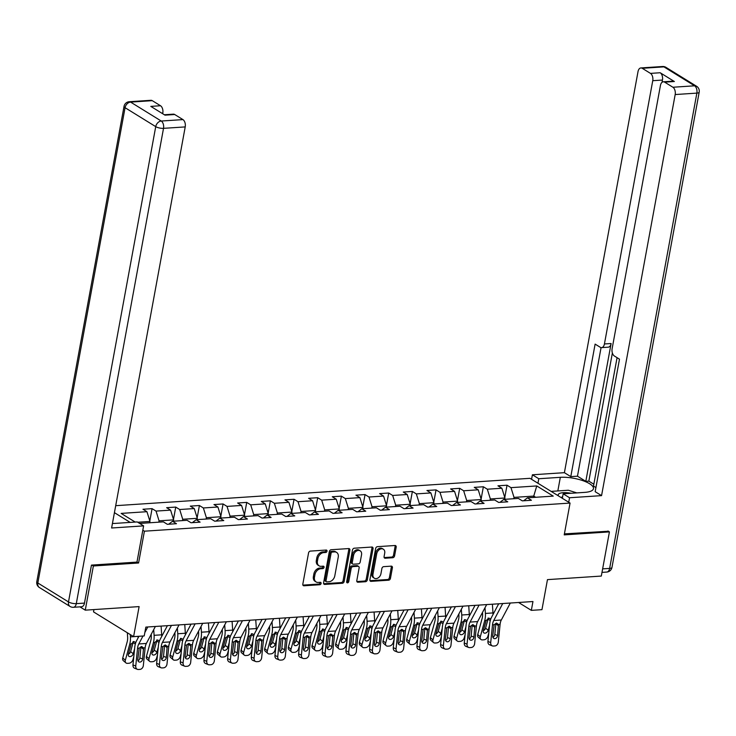 <?xml version="1.0" encoding="UTF-8"?>
<svg xmlns="http://www.w3.org/2000/svg" width="736" height="736" viewBox="0 0 736 736"><rect width="100%" height="100%" fill="white"/><g stroke="black" fill="none" stroke-linecap="round" stroke-linejoin="round"><path stroke-width="1.1" d="M327.005 551.2A1.297 0.966 121.7 0 0 326.186 550.05L310.371 551.098A1.858 1.371 121.7 0 0 308.559 552.929L302.827 584.145A1.858 1.371 121.7 0 0 303.342 585.635A1.858 1.371 121.7 0 0 304.005 585.782L319.82 584.743A1.297 0.966 121.7 0 0 320.27 582.314L318.219 582.443A5.943 4.398 121.7 0 1 316.112 581.955A5.943 4.398 121.7 0 1 314.474 577.208L314.953 574.614A5.943 4.398 121.7 0 1 320.73 568.744L322.782 568.615A1.297 0.966 121.7 0 0 323.224 566.186L321.181 566.315A5.943 4.398 121.7 0 1 319.074 565.828A5.943 4.398 121.7 0 1 317.437 561.08L317.915 558.477A5.943 4.398 121.7 0 1 323.693 552.616L325.744 552.478A1.297 0.966 121.7 0 0 327.005 551.2M319.074 565.828L317.989 565.156A5.943 4.398 121.7 0 1 316.351 560.418L316.83 557.814A5.943 4.398 121.7 0 1 322.607 551.945L324.659 551.816A1.297 0.966 121.7 0 0 325.928 550.068M304.005 585.782L302.919 585.12A1.858 1.371 121.7 0 0 302.919 585.12L318.734 584.071A1.297 0.966 121.7 0 0 320.013 582.332M316.112 581.955L315.036 581.284A5.943 4.398 121.7 0 1 313.389 576.546L313.867 573.942A5.943 4.398 121.7 0 1 319.654 568.072L321.696 567.944A1.297 0.966 121.7 0 0 322.966 566.196M392.766 557.732A1.858 1.371 121.7 0 0 394.579 555.901L396.189 547.142A1.858 1.371 121.7 0 0 395.674 545.661A1.858 1.371 121.7 0 0 395.011 545.505L377.448 546.664A1.858 1.371 121.7 0 0 375.636 548.504L369.904 579.72A1.858 1.371 121.7 0 0 370.42 581.201A1.858 1.371 121.7 0 0 371.082 581.357L388.645 580.198A1.858 1.371 121.7 0 0 390.457 578.358L392.398 567.778A1.858 1.371 121.7 0 0 391.883 566.297A1.858 1.371 121.7 0 0 391.23 566.15L383.704 566.646A1.858 1.371 121.7 0 0 381.901 568.477L380.935 573.721A4.968 3.671 121.7 0 1 374.339 578.211A4.968 3.671 121.7 0 1 372.968 574.246L376.74 553.693A4.968 3.671 121.7 0 1 383.336 549.203A4.968 3.671 121.7 0 1 384.707 553.168L384.082 556.591A1.858 1.371 121.7 0 0 384.597 558.081A1.858 1.371 121.7 0 0 385.25 558.228L392.766 557.732L391.69 557.069A1.858 1.371 121.7 0 0 393.493 555.229L395.103 546.471A1.858 1.371 121.7 0 0 395.02 545.505M91.908 565.082L93.371 565.984L85.266 610.153L139.113 606.602L133.602 636.631L144.219 635.932L145.838 627.1L532.956 601.533L531.337 610.365L541.954 609.666L547.464 579.628L601.312 576.067L609.426 531.898L607.964 530.996M93.371 565.984L138.58 562.994L144.412 531.19L570.06 503.074L564.218 534.879L609.426 531.898M349.876 550.206A1.858 1.371 121.7 0 0 349.37 548.725A1.858 1.371 121.7 0 0 348.708 548.568L331.136 549.728A1.858 1.371 121.7 0 0 329.332 551.558L323.601 582.774A1.858 1.371 121.7 0 0 324.116 584.255A1.858 1.371 121.7 0 0 324.769 584.412L342.341 583.252A1.858 1.371 121.7 0 0 344.154 581.422L349.876 550.206L348.8 549.534A1.858 1.371 121.7 0 0 348.717 548.568M354.292 548.2L371.864 547.041A1.858 1.371 121.7 0 1 372.517 547.188A1.858 1.371 121.7 0 1 373.032 548.67L367.301 579.894A1.858 1.371 121.7 0 1 365.498 581.725L357.972 582.222A1.858 1.371 121.7 0 1 357.319 582.066A1.858 1.371 121.7 0 1 356.804 580.584L359.131 567.925A1.858 1.371 121.7 0 0 358.616 566.444A1.858 1.371 121.7 0 0 357.954 566.288L352.967 566.619A1.858 1.371 121.7 0 0 351.164 568.45L348.744 581.633A1.297 0.966 121.7 0 1 346.656 581.771L352.489 550.031A1.858 1.371 121.7 0 1 354.292 548.2M85.266 610.153L79.939 606.86M115.699 505.678L529.975 478.317L570.06 503.074M144.412 531.19L142.821 530.205M130.18 522.394L114.42 512.661M504.776 497.518L507.03 485.208L497.932 485.806L501.888 488.244L487.324 489.21L483.368 486.763L474.269 487.37L478.225 489.808L463.662 490.774L459.706 488.327L450.607 488.934L454.563 491.372L439.999 492.338L436.043 489.891L426.944 490.498L430.891 492.936L416.337 493.902L412.381 491.455L403.273 492.053L407.229 494.5L392.665 495.457L388.718 493.019L379.61 493.617L383.566 496.064L369.003 497.021L365.047 494.583L355.948 495.181L359.904 497.628L345.34 498.585L341.384 496.147L332.286 496.745L336.242 499.192L321.678 500.149L317.722 497.711L308.623 498.309L312.579 500.747L298.016 501.713L294.06 499.275L284.961 499.873L288.917 502.311L274.353 503.277L270.397 500.83L261.298 501.437L265.245 503.875L250.691 504.841L246.735 502.394L237.636 503.001L241.583 505.439L227.019 506.405L223.072 503.958L213.964 504.565L217.92 507.003L203.357 507.969L199.41 505.522L190.302 506.12L194.258 508.567L179.694 509.524L175.738 507.086L166.64 507.684L170.596 510.131L156.032 511.088L152.076 508.65L142.977 509.248L146.933 511.695L121.146 513.397L135.185 522.063M507.03 485.208L510.986 487.646L536.774 485.944L553.242 496.119L527.454 497.821L531.41 500.259L522.312 500.857L518.356 498.419L503.792 499.385L507.748 501.823L498.64 502.421L494.693 499.983L480.13 500.94L484.086 503.387L474.978 503.985L471.022 501.547L456.467 502.504L460.414 504.951L451.315 505.549L447.359 503.111L432.796 504.068L436.752 506.515L427.653 507.113L423.697 504.675L409.133 505.632L413.089 508.079L403.99 508.677L400.034 506.23L385.471 507.196L389.427 509.634L380.328 510.241L376.372 507.794L361.808 508.76L365.764 511.198L356.666 511.805L352.71 509.358L338.146 510.324L342.102 512.762L332.994 513.369L329.047 510.922L314.484 511.888L318.44 514.326L309.332 514.924L305.376 512.486L290.821 513.452L294.768 515.89L285.669 516.488L281.713 514.05L267.15 515.007L271.106 517.454L262.007 518.052L258.051 515.614L243.487 516.571L247.443 519.018L238.344 519.616L234.388 517.178L219.825 518.135L223.781 520.582L214.682 521.18L210.726 518.742L196.162 519.699L200.118 522.146L191.02 522.744L187.064 520.297L172.5 521.263L176.456 523.701L167.348 524.308L163.401 521.861L139.647 523.434M490.112 500.287L490.36 498.953L504.924 497.996L504.675 499.321M504.924 497.996L501.888 488.244M490.36 498.953L487.324 489.21M503.792 499.385L500.002 502.338M466.449 501.851L466.698 500.517L481.261 499.551L481.013 500.885M481.261 499.551L478.225 489.808M466.698 500.517L463.662 490.774M480.13 500.94L476.339 503.902M442.787 503.406L443.035 502.081L457.599 501.115L457.35 502.449M457.599 501.115L454.563 491.372M443.035 502.081L439.999 492.338M456.467 502.504L452.677 505.457M419.124 504.97L419.373 503.645L433.927 502.679L433.688 504.013M433.927 502.679L430.891 492.936M419.373 503.645L416.337 493.902M432.796 504.068L429.014 507.021M395.462 506.534L395.701 505.209L410.265 504.243L410.026 505.577M410.265 504.243L407.229 494.5M395.701 505.209L392.665 495.457M409.133 505.632L405.352 508.585M371.8 508.098L372.039 506.773L386.602 505.807L386.363 507.141M386.602 505.807L383.566 496.064M372.039 506.773L369.003 497.021M385.471 507.196L381.68 510.149M348.137 509.662L348.376 508.328L362.94 507.371L362.692 508.705M362.94 507.371L359.904 497.628M348.376 508.328L345.34 498.585M361.808 508.76L358.018 511.713M324.475 511.226L324.714 509.892L339.278 508.935L339.029 510.26M339.278 508.935L336.242 499.192M324.714 509.892L321.678 500.149M338.146 510.324L334.356 513.277M300.803 512.79L301.052 511.456L315.615 510.499L315.367 511.824M315.615 510.499L312.579 500.747M301.052 511.456L298.016 501.713M314.484 511.888L310.693 514.841M277.141 514.354L277.389 513.02L291.953 512.063L291.704 513.388M291.953 512.063L288.917 502.311M277.389 513.02L274.353 503.277M290.821 513.452L287.031 516.405M253.478 515.918L253.727 514.584L268.281 513.618L268.042 514.952M268.281 513.618L265.245 503.875M253.727 514.584L250.691 504.841M267.15 515.007L263.368 517.969M229.816 517.482L230.064 516.148L244.619 515.182L244.38 516.516M244.619 515.182L241.583 505.439M230.064 516.148L227.019 506.405M243.487 516.571L239.706 519.524M206.154 519.036L206.393 517.712L220.956 516.746L220.717 518.08M220.956 516.746L217.92 507.003M206.393 517.712L203.357 507.969M219.825 518.135L216.034 521.088M182.491 520.6L182.73 519.276L197.294 518.31L197.055 519.644M197.294 518.31L194.258 508.567M182.73 519.276L179.694 509.524M196.162 519.699L192.372 522.652M158.829 522.164L159.068 520.84L173.632 519.874L173.383 521.208M173.632 519.874L170.596 510.131M159.068 520.84L156.032 511.088M172.5 521.263L168.71 524.216M137.724 522.247L149.969 521.438L149.721 522.772M149.969 521.438L146.933 511.695M93.941 609.583L93.518 611.874L133.602 636.631M518.567 602.48L531.337 610.365M533.499 497.416L533.747 496.092L514.022 497.389L513.783 498.723M535.67 497.278L533.747 496.092L536.774 485.944M514.022 497.389L510.986 487.646M527.454 497.821L523.664 500.774M149.822 520.959L152.076 508.65M173.484 519.395L175.738 507.086M197.147 517.831L199.41 505.522M220.809 516.267L223.072 503.958M244.472 514.712L246.735 502.394M268.134 513.148L270.397 500.83M291.796 511.584L294.06 499.275M315.468 510.02L317.722 497.711M339.13 508.456L341.384 496.147M362.793 506.892L365.047 494.583M386.455 505.328L388.718 493.019M410.118 503.764L412.381 491.455M433.78 502.2L436.043 489.891M457.442 500.636L459.706 488.327M481.114 499.082L483.368 486.763M138.58 562.994L136.979 562.01M324.769 584.412L323.693 583.74A1.858 1.371 121.7 0 0 323.693 583.74L341.256 582.581A1.858 1.371 121.7 0 0 343.068 580.75L348.8 549.534M332.332 552.046A1.297 0.966 121.7 0 0 331.062 553.325L326.039 580.732A1.297 0.966 121.7 0 0 326.858 581.872L329.01 581.734A5.943 4.398 121.7 0 0 334.797 575.874L338.238 557.143A5.943 4.398 121.7 0 0 336.591 552.396A5.943 4.398 121.7 0 0 334.494 551.908L332.332 552.046L331.246 551.374A1.297 0.966 121.7 0 0 329.986 552.662L331.062 553.325M326.398 581.771L325.312 581.1A1.297 0.966 121.7 0 1 324.953 580.06L329.986 552.662M336.591 552.396L335.515 551.724A5.943 4.398 121.7 0 0 333.408 551.236L334.494 551.908M331.246 551.374L333.408 551.236M356.886 581.55A1.858 1.371 121.7 0 0 356.896 581.55L364.412 581.054A1.858 1.371 121.7 0 0 366.215 579.223L371.947 548.007A1.858 1.371 121.7 0 0 371.864 547.032M358.616 566.444L357.53 565.772A1.858 1.371 121.7 0 0 356.877 565.616L351.891 565.947A1.858 1.371 121.7 0 0 350.078 567.778L347.659 580.962L348.744 581.633M346.647 582.194A1.297 0.966 121.7 0 0 347.659 580.962M361.542 554.788A4.968 3.671 121.7 0 0 360.171 550.822A4.968 3.671 121.7 0 0 353.574 555.312L352.25 562.552A1.858 1.371 121.7 0 0 352.756 564.034A1.858 1.371 121.7 0 0 353.418 564.19L358.404 563.859A1.858 1.371 121.7 0 0 360.208 562.028L361.542 554.788M360.171 550.822L359.085 550.151A4.968 3.671 121.7 0 0 352.489 554.64L353.574 555.312M352.756 564.034L351.679 563.362A1.858 1.371 121.7 0 1 351.164 561.881L352.489 554.64M385.25 558.228L384.164 557.566L391.69 557.069M383.336 549.203L382.251 548.541A4.968 3.671 121.7 0 0 375.664 553.03L376.74 553.693M374.339 578.211L373.262 577.539A4.968 3.671 121.7 0 1 371.892 573.574L375.664 553.03M371.082 581.357L369.996 580.686A1.858 1.371 121.7 0 0 369.996 580.686L387.568 579.526A1.858 1.371 121.7 0 0 389.372 577.696L391.313 567.116A1.858 1.371 121.7 0 0 391.23 566.15M127.337 632.767L127.622 637.072A9.458 5.63 86.2 0 1 127.172 641.884L122.756 657.993L125.35 660.201A3.781 2.631 130.6 0 0 125.92 662.878A3.781 2.631 130.6 0 0 127.466 663.348L128.984 663.246A3.781 2.631 130.6 0 0 132.931 659.704L133.832 656.42M130.281 634.579L130.438 636.879A14.186 8.446 86.2 0 1 129.766 644.092L125.35 660.201M130.438 636.879L138.018 636.382A14.186 8.446 86.2 0 1 138.074 637.937M128.34 654.194A3.027 2.107 130.6 0 0 130.631 651.572L133.216 653.789A3.027 2.107 -49.4 0 1 130.051 656.613A3.027 2.107 -49.4 0 1 128.818 656.245A3.027 2.107 -49.4 0 1 128.358 654.111L131.174 644L134.035 641.571L135.774 642.592M133.216 653.789L134.614 648.664M125.92 662.878L123.335 660.67A3.781 2.631 -49.4 0 1 122.756 657.993M135.36 643.936L133.06 642.712L130.631 651.572M133.06 642.712L133.124 641.488M155.379 626.474L146.363 643.466A9.458 5.63 -93.8 0 0 145.139 647.79L143.345 665.519A3.781 2.926 111.6 0 1 139.941 669.392L138.423 669.493A3.781 2.926 111.6 0 1 137.393 669.337A3.781 2.926 111.6 0 1 135.755 666.025L137.549 648.296L139.187 648.186L141.588 646.484L143.502 647.901L142.646 658.996A3.027 2.337 -68.4 0 1 139.923 662.096A3.027 2.337 -68.4 0 1 139.104 661.977A3.027 2.337 -68.4 0 1 137.798 659.318L139.187 648.186M138.948 636.281L136.611 640.697A14.186 8.446 -93.8 0 0 134.762 647.183L132.968 664.912L135.755 666.025M142.996 636.014L138.782 643.963A9.458 5.63 -93.8 0 0 137.549 648.296M147.789 626.971L144.845 632.528M137.393 669.337L134.605 668.233A3.781 2.926 -68.4 0 1 132.968 664.912M137.972 660.762A3.027 2.337 111.6 0 0 139.858 657.892L140.944 646.778M571.136 493.276A12.3 3.864 10.4 0 0 569.112 492.945A12.3 3.864 10.4 0 0 558.422 495.889M562.644 496.634A8.418 2.64 10.4 0 0 561.614 497.61A8.418 2.64 10.4 0 0 561.605 497.858M552.166 492.025L551.963 491.326L568.339 490.24L576.84 492.899M551.862 491.841L551.963 491.326M112.442 523.434A21.289 6.679 10.4 0 0 115.681 523.36L137.218 521.934L143.612 525.881L111.605 527.997L185.214 126.914L163.521 128.34L76.296 603.64L84.484 603.097L91.457 565.11L136.96 562.102L143.612 525.881M162.665 113.721L162.794 113.059L161.718 113.132M152.278 100.666L130.585 102.092A5.676 3.376 -93.8 0 0 129.242 101.734L150.935 100.298A5.676 3.376 86.2 0 1 152.278 100.666L160.512 105.745A5.676 3.376 86.2 0 1 162.794 113.059M164.34 114.752L173.356 114.154A5.676 3.376 86.2 0 1 174.708 114.512L182.942 119.6A5.676 3.376 86.2 0 1 185.214 126.914M160.512 105.745L150.806 106.389L165.002 115.156L174.708 114.512M84.484 603.097A5.676 3.376 86.2 0 1 81.604 606.749L73.416 607.292A5.676 3.376 -93.8 0 0 76.296 603.64A5.676 1.785 -169.6 0 1 68.494 601.928L155.728 126.638L125.065 107.695L37.83 582.995L68.494 601.928A5.676 4.195 -58.3 0 0 70.058 606.464A5.676 5.676 0 0 0 73.416 607.292M537.961 483.248L538.789 478.74L532.395 474.794L564.402 472.678L638.02 71.594A5.676 3.376 -93.8 0 1 640.89 67.942A5.676 3.376 -93.8 0 1 642.243 68.301L650.477 73.388L660.183 72.744A5.676 3.376 86.2 0 1 662.455 80.058L662.041 82.322M538.789 478.74L560.326 477.324A21.289 6.679 10.4 0 1 582.645 480.58A21.289 6.679 10.4 0 1 593.455 488.695A21.289 6.679 10.4 0 1 584.706 492.375L563.16 493.801L569.554 497.748L601.56 495.632L595.166 491.685L619.491 359.168L614.404 356.022A5.676 3.376 -93.8 0 1 612.122 348.717L660.44 85.45A5.676 3.376 -93.8 0 1 663.32 81.788L673.026 81.153A5.676 3.376 86.2 0 1 674.369 81.512L660.183 72.744M617.072 357.678L593.501 486.091L595.921 487.591M612.37 352.986L588.846 481.142L593.842 484.233M588.846 481.142L585.81 481.344L577.466 476.192L570.796 476.624L564.402 472.678M531.567 479.302L532.395 474.794M568.726 502.256L569.554 497.748M562.341 498.309L563.16 493.801M601.56 495.632L675.179 94.548A5.676 3.376 -93.8 0 0 672.897 87.244L664.663 82.156A5.676 3.376 -93.8 0 0 663.32 81.788M662.455 80.058L652.749 80.693L604.431 343.96A5.676 3.376 -93.8 0 1 601.551 347.622A5.676 3.376 -93.8 0 1 600.208 347.254L595.12 344.108L570.796 476.624M652.749 80.693A5.676 3.376 -93.8 0 0 650.477 73.388M608.359 531.245L564.402 533.867M604.431 343.96L611.11 343.519L585.81 481.344M611.11 343.519A5.676 3.376 86.2 0 1 608.23 347.18L601.551 347.622M601.073 347.594L577.466 476.192M151.211 634.331L151.285 635.508A9.458 5.63 86.2 0 1 150.843 640.32L146.427 656.429L149.012 658.646A3.781 2.631 130.6 0 0 149.583 661.314A3.781 2.631 130.6 0 0 151.128 661.784L152.646 661.682A3.781 2.631 130.6 0 0 156.593 658.14L157.495 654.856M153.714 629.602L154.1 635.315A14.186 8.446 86.2 0 1 153.428 642.537L149.012 658.646M161.101 626.088L161.681 634.818A14.186 8.446 86.2 0 1 161.736 636.373M152.002 652.63A3.027 2.107 130.6 0 0 154.293 650.008L156.878 652.225A3.027 2.107 -49.4 0 1 153.714 655.058A3.027 2.107 -49.4 0 1 152.481 654.681A3.027 2.107 -49.4 0 1 152.021 652.547L154.836 642.436L157.697 640.007L159.436 641.028M156.878 652.225L158.277 647.11M149.583 661.314L146.998 659.106A3.781 2.631 -49.4 0 1 146.427 656.429M159.022 642.372L156.722 641.148L154.293 650.008M156.722 641.148L156.786 639.924M174.874 632.767L174.947 633.944A9.458 5.63 86.2 0 1 174.506 638.756L170.09 654.865L172.675 657.082A3.781 2.631 130.6 0 0 173.245 659.75A3.781 2.631 130.6 0 0 174.791 660.22L176.309 660.118A3.781 2.631 130.6 0 0 180.256 656.576L181.157 653.292M177.376 628.038L177.762 633.76A14.186 8.446 86.2 0 1 177.091 640.973L172.675 657.082M184.764 624.533L185.343 633.254A14.186 8.446 86.2 0 1 185.398 634.809M175.665 651.066A3.027 2.107 130.6 0 0 177.956 648.444L180.541 650.661A3.027 2.107 -49.4 0 1 177.376 653.494A3.027 2.107 -49.4 0 1 176.143 653.117A3.027 2.107 -49.4 0 1 175.683 650.983L178.498 640.881L181.36 638.443L183.108 639.464M180.541 650.661L181.939 645.546M173.245 659.75L170.66 657.542A3.781 2.631 -49.4 0 1 170.09 654.865M182.684 640.808L180.384 639.584L177.956 648.444M180.384 639.584L180.458 638.36M179.041 624.91L170.034 641.902A9.458 5.63 -93.8 0 0 168.802 646.226L167.008 663.955A3.781 2.926 111.6 0 1 163.604 667.828L162.086 667.929A3.781 2.926 111.6 0 1 161.064 667.773A3.781 2.926 111.6 0 1 159.427 664.461L161.221 646.732L162.849 646.622L165.26 644.92L167.164 646.337L166.308 657.432A3.027 2.337 -68.4 0 1 163.585 660.532A3.027 2.337 -68.4 0 1 162.766 660.413A3.027 2.337 -68.4 0 1 161.46 657.754L162.849 646.622M167.403 625.674L160.273 639.133A14.186 8.446 -93.8 0 0 158.424 645.619L156.63 663.357L159.427 664.461M171.451 625.407L162.444 642.399A9.458 5.63 -93.8 0 0 161.221 646.732M161.064 667.773L158.277 666.669A3.781 2.926 -68.4 0 1 156.63 663.357M161.635 659.198A3.027 2.337 111.6 0 0 163.521 656.328L164.606 645.214M202.704 623.346L193.697 640.338A9.458 5.63 -93.8 0 0 192.464 644.662L190.67 662.391A3.781 2.926 111.6 0 1 187.266 666.264L185.748 666.365A3.781 2.926 111.6 0 1 184.727 666.209A3.781 2.926 111.6 0 1 183.089 662.897L184.883 645.168L186.512 645.058L188.922 643.356L190.836 644.773L189.971 655.868A3.027 2.337 -68.4 0 1 187.248 658.968A3.027 2.337 -68.4 0 1 186.429 658.849A3.027 2.337 -68.4 0 1 185.122 656.19L186.512 645.058M191.066 624.11L183.936 637.569A14.186 8.446 -93.8 0 0 182.096 644.064L180.302 661.793L183.089 662.897M195.114 623.843L186.107 640.835A9.458 5.63 -93.8 0 0 184.883 645.168M184.727 666.209L181.939 665.105A3.781 2.926 -68.4 0 1 180.302 661.793M185.297 657.644A3.027 2.337 111.6 0 0 187.183 654.764L188.269 643.65M198.536 631.203L198.619 632.38A9.458 5.63 86.2 0 1 198.168 637.192L193.752 653.301L196.337 655.518A3.781 2.631 130.6 0 0 196.908 658.186A3.781 2.631 130.6 0 0 198.453 658.656L199.971 658.554A3.781 2.631 130.6 0 0 203.918 655.012L204.82 651.737M201.038 626.474L201.425 632.196A14.186 8.446 86.2 0 1 200.753 639.409L196.337 655.518M208.426 622.969L209.006 631.69A14.186 8.446 86.2 0 1 209.061 633.245M199.327 649.502A3.027 2.107 130.6 0 0 201.618 646.88L204.203 649.097A3.027 2.107 -49.4 0 1 201.048 651.93A3.027 2.107 -49.4 0 1 199.806 651.553A3.027 2.107 -49.4 0 1 199.346 649.419L202.161 639.317L205.022 636.879L206.77 637.9M204.203 649.097L205.602 643.982M196.908 658.186L194.322 655.978A3.781 2.631 -49.4 0 1 193.752 653.301M206.347 639.244L204.047 638.02L201.618 646.88M204.047 638.02L204.12 636.796M222.198 629.639L222.281 630.826A9.458 5.63 86.2 0 1 221.83 635.628L217.414 651.737L220 653.954A3.781 2.631 130.6 0 0 220.57 656.632A3.781 2.631 130.6 0 0 222.116 657.092L223.634 656.99A3.781 2.631 130.6 0 0 227.58 653.448L228.482 650.173M224.71 624.91L225.087 630.632A14.186 8.446 86.2 0 1 224.416 637.845L220 653.954M232.088 621.405L232.677 630.126A14.186 8.446 86.2 0 1 232.723 631.681M222.99 647.938A3.027 2.107 130.6 0 0 225.28 645.325L227.866 647.533A3.027 2.107 -49.4 0 1 224.71 650.366A3.027 2.107 -49.4 0 1 223.468 649.998A3.027 2.107 -49.4 0 1 223.008 647.855L225.823 637.753L228.684 635.315L230.432 636.336M227.866 647.533L229.273 642.418M220.57 656.632L217.985 654.414A3.781 2.631 -49.4 0 1 217.414 651.737M230.009 637.68L227.709 636.456L225.28 645.325M227.709 636.456L227.783 635.242M245.861 628.075L245.944 629.262A9.458 5.63 86.2 0 1 245.493 634.064L241.077 650.173L243.662 652.39A3.781 2.631 130.6 0 0 244.232 655.068A3.781 2.631 130.6 0 0 245.778 655.528L247.296 655.426A3.781 2.631 130.6 0 0 251.252 651.894L252.144 648.609M248.372 623.346L248.75 629.068A14.186 8.446 86.2 0 1 248.078 636.281L243.662 652.39M255.751 619.841L256.34 628.562A14.186 8.446 86.2 0 1 256.386 630.117M246.652 646.374A3.027 2.107 130.6 0 0 248.943 643.761L251.528 645.969A3.027 2.107 -49.4 0 1 248.372 648.802A3.027 2.107 -49.4 0 1 247.13 648.434A3.027 2.107 -49.4 0 1 246.68 646.291L249.486 636.189L252.347 633.76L254.095 634.772M251.528 645.969L252.936 640.854M244.232 655.068L241.647 652.85A3.781 2.631 -49.4 0 1 241.077 650.173M253.672 636.116L251.372 634.901L248.943 643.761M251.372 634.901L251.445 633.678M226.366 621.782L217.359 638.774A9.458 5.63 -93.8 0 0 216.126 643.098L214.332 660.836A3.781 2.926 111.6 0 1 210.928 664.709L209.41 664.801A3.781 2.926 111.6 0 1 208.389 664.654A3.781 2.926 111.6 0 1 206.752 661.333L208.546 643.604L210.174 643.494L212.584 641.792L214.498 643.209L213.642 654.313A3.027 2.337 -68.4 0 1 210.91 657.404A3.027 2.337 -68.4 0 1 210.091 657.285A3.027 2.337 -68.4 0 1 208.785 654.626L210.174 643.494M214.728 622.546L207.598 636.005A14.186 8.446 -93.8 0 0 205.758 642.5L203.964 660.229L206.752 661.333M218.785 622.279L209.769 639.28A9.458 5.63 -93.8 0 0 208.546 643.604M208.389 664.654L205.602 663.541A3.781 2.926 -68.4 0 1 203.964 660.229M208.96 656.08A3.027 2.337 111.6 0 0 210.846 653.2L211.931 642.086M250.028 620.218L241.022 637.21A9.458 5.63 -93.8 0 0 239.789 641.544L237.995 659.272A3.781 2.926 111.6 0 1 234.591 663.145L233.073 663.246A3.781 2.926 111.6 0 1 232.052 663.09A3.781 2.926 111.6 0 1 230.414 659.769L232.208 642.04L233.846 641.93L236.247 640.228L238.16 641.645L237.305 652.749A3.027 2.337 -68.4 0 1 234.582 655.85A3.027 2.337 -68.4 0 1 233.763 655.721A3.027 2.337 -68.4 0 1 232.447 653.071L233.846 641.93M238.4 620.982L231.26 634.441A14.186 8.446 -93.8 0 0 229.42 640.936L227.626 658.665L230.414 659.769M242.448 620.715L233.441 637.716A9.458 5.63 -93.8 0 0 232.208 642.04M232.052 663.09L229.264 661.977A3.781 2.926 -68.4 0 1 227.626 658.665M232.622 654.516A3.027 2.337 111.6 0 0 234.517 651.636L235.594 640.522M273.691 618.654L264.684 635.646A9.458 5.63 -93.8 0 0 263.46 639.98L261.657 657.708A3.781 2.926 111.6 0 1 258.253 661.581L256.735 661.682A3.781 2.926 111.6 0 1 255.714 661.526A3.781 2.926 111.6 0 1 254.076 658.205L255.87 640.476L257.508 640.366L259.909 638.664L261.823 640.081L260.967 651.185A3.027 2.337 -68.4 0 1 258.244 654.286A3.027 2.337 -68.4 0 1 257.425 654.157A3.027 2.337 -68.4 0 1 256.11 651.507L257.508 640.366M262.062 619.427L254.923 632.877A14.186 8.446 -93.8 0 0 253.083 639.372L251.289 657.101L254.076 658.205M266.11 619.16L257.103 636.152A9.458 5.63 -93.8 0 0 255.87 640.476M255.714 661.526L252.926 660.422A3.781 2.926 -68.4 0 1 251.289 657.101M256.284 652.952A3.027 2.337 111.6 0 0 258.18 650.081L259.256 638.968M269.523 626.511L269.606 627.698A9.458 5.63 86.2 0 1 269.155 632.5L264.739 648.618L267.324 650.826A3.781 2.631 130.6 0 0 267.904 653.504A3.781 2.631 130.6 0 0 269.45 653.964L270.968 653.862A3.781 2.631 130.6 0 0 274.914 650.33L275.816 647.045M272.035 621.782L272.412 627.504A14.186 8.446 86.2 0 1 271.74 634.717L267.324 650.826M279.413 618.277L280.002 626.998A14.186 8.446 86.2 0 1 280.057 628.553M270.314 644.81A3.027 2.107 130.6 0 0 272.605 642.197L275.19 644.405A3.027 2.107 -49.4 0 1 272.035 647.238A3.027 2.107 -49.4 0 1 270.802 646.87A3.027 2.107 -49.4 0 1 270.342 644.727L273.148 634.625L276.009 632.196L277.757 633.218M275.19 644.405L276.598 639.29M267.904 653.504L265.319 651.286A3.781 2.631 -49.4 0 1 264.739 648.618M277.334 634.552L275.034 633.337L272.605 642.197M275.034 633.337L275.108 632.114M297.353 617.09L288.346 634.082A9.458 5.63 -93.8 0 0 287.123 638.416L285.329 656.144A3.781 2.926 111.6 0 1 281.916 660.017L280.407 660.118A3.781 2.926 111.6 0 1 279.376 659.962A3.781 2.926 111.6 0 1 277.739 656.641L279.533 638.912L281.17 638.811L283.572 637.1L285.485 638.526L284.63 649.621A3.027 2.337 -68.4 0 1 281.906 652.722A3.027 2.337 -68.4 0 1 281.088 652.593A3.027 2.337 -68.4 0 1 279.772 649.943L281.17 638.811M285.724 617.863L278.585 631.313A14.186 8.446 -93.8 0 0 276.745 637.808L274.951 655.537L277.739 656.641M289.772 617.596L280.766 634.588A9.458 5.63 -93.8 0 0 279.533 638.912M279.376 659.962L276.589 658.858A3.781 2.926 -68.4 0 1 274.951 655.537M279.947 651.388A3.027 2.337 111.6 0 0 281.842 648.517L282.928 637.404M293.195 624.947L293.268 626.134A9.458 5.63 86.2 0 1 292.818 630.945L288.402 647.054L290.987 649.262A3.781 2.631 130.6 0 0 291.566 651.94A3.781 2.631 130.6 0 0 293.112 652.4L294.63 652.298A3.781 2.631 130.6 0 0 298.577 648.766L299.478 645.481M295.697 620.218L296.084 625.94A14.186 8.446 86.2 0 1 295.403 633.153L290.987 649.262M303.085 616.713L303.664 625.444A14.186 8.446 86.2 0 1 303.72 626.998M293.986 643.246A3.027 2.107 130.6 0 0 296.268 640.633L298.862 642.841A3.027 2.107 -49.4 0 1 295.697 645.674A3.027 2.107 -49.4 0 1 294.464 645.306A3.027 2.107 -49.4 0 1 294.004 643.163L296.81 633.061L299.681 630.632L301.42 631.654M298.862 642.841L300.26 637.726M291.566 651.94L288.981 649.722A3.781 2.631 -49.4 0 1 288.402 647.054M301.006 632.988L298.706 631.773L296.268 640.633M298.706 631.773L298.77 630.55M321.025 615.526L312.009 632.528A9.458 5.63 -93.8 0 0 310.785 636.852L308.991 654.58A3.781 2.926 111.6 0 1 305.587 658.453L304.069 658.554A3.781 2.926 111.6 0 1 303.039 658.398A3.781 2.926 111.6 0 1 301.401 655.077L303.195 637.348L304.833 637.247L307.234 635.536L309.148 636.962L308.292 648.057A3.027 2.337 -68.4 0 1 305.569 651.158A3.027 2.337 -68.4 0 1 304.75 651.029A3.027 2.337 -68.4 0 1 303.434 648.379L304.833 637.247M309.387 616.299L302.257 629.758A14.186 8.446 -93.8 0 0 300.408 636.244L298.614 653.973L301.401 655.077M313.435 616.032L304.428 633.024A9.458 5.63 -93.8 0 0 303.195 637.348M303.039 658.398L300.251 657.294A3.781 2.926 -68.4 0 1 298.614 653.973M303.618 649.824A3.027 2.337 111.6 0 0 305.504 646.953L306.59 635.84M316.857 623.392L316.931 624.57A9.458 5.63 86.2 0 1 316.489 629.381L312.073 645.49L314.658 647.698A3.781 2.631 130.6 0 0 315.229 650.376A3.781 2.631 130.6 0 0 316.774 650.836L318.292 650.744A3.781 2.631 130.6 0 0 322.239 647.202L323.141 643.917M319.36 618.663L319.746 624.376A14.186 8.446 86.2 0 1 319.074 631.589L314.658 647.698M326.747 615.149L327.327 623.88A14.186 8.446 86.2 0 1 327.382 625.434M317.648 641.682A3.027 2.107 130.6 0 0 319.939 639.069L322.524 641.286A3.027 2.107 -49.4 0 1 319.36 644.11A3.027 2.107 -49.4 0 1 318.127 643.742A3.027 2.107 -49.4 0 1 317.667 641.599L320.482 631.497L323.343 629.068L325.082 630.09M322.524 641.286L323.923 636.162M315.229 650.376L312.644 648.158A3.781 2.631 -49.4 0 1 312.073 645.49M324.668 631.424L322.368 630.209L319.939 639.069M322.368 630.209L322.432 628.986M344.687 613.962L335.671 630.964A9.458 5.63 -93.8 0 0 334.448 635.288L332.654 653.016A3.781 2.926 111.6 0 1 329.25 656.889L327.732 656.99A3.781 2.926 111.6 0 1 326.71 656.834A3.781 2.926 111.6 0 1 325.064 653.522L326.867 635.784L328.495 635.683L330.896 633.981L332.81 635.398L331.954 646.493A3.027 2.337 -68.4 0 1 329.231 649.594A3.027 2.337 -68.4 0 1 328.412 649.465A3.027 2.337 -68.4 0 1 327.106 646.815L328.495 635.683M333.049 614.735L325.919 628.194A14.186 8.446 -93.8 0 0 324.07 634.68L322.276 652.409L325.064 653.522M337.097 614.468L328.09 631.46A9.458 5.63 -93.8 0 0 326.867 635.784M326.71 656.834L323.914 655.73A3.781 2.926 -68.4 0 1 322.276 652.409M327.281 648.26A3.027 2.337 111.6 0 0 329.167 645.389L330.252 634.276M340.52 621.828L340.593 623.006A9.458 5.63 86.2 0 1 340.152 627.817L335.736 643.926L338.321 646.134A3.781 2.631 130.6 0 0 338.891 648.812A3.781 2.631 130.6 0 0 340.437 649.281L341.955 649.18A3.781 2.631 130.6 0 0 345.902 645.638L346.803 642.353M343.022 617.099L343.408 622.812A14.186 8.446 86.2 0 1 342.737 630.025L338.321 646.134M350.41 613.585L350.989 622.316A14.186 8.446 86.2 0 1 351.044 623.87M341.311 640.127A3.027 2.107 130.6 0 0 343.602 637.505L346.187 639.722A3.027 2.107 -49.4 0 1 343.022 642.546A3.027 2.107 -49.4 0 1 341.789 642.178A3.027 2.107 -49.4 0 1 341.329 640.044L344.144 629.933L347.006 627.504L348.744 628.526M346.187 639.722L347.585 634.598M338.891 648.812L336.306 646.604A3.781 2.631 -49.4 0 1 335.736 643.926M348.33 629.869L346.03 628.645L343.602 637.505M346.03 628.645L346.104 627.422M368.35 612.398L359.343 629.4A9.458 5.63 -93.8 0 0 358.11 633.724L356.316 651.452A3.781 2.926 111.6 0 1 352.912 655.325L351.394 655.426A3.781 2.926 111.6 0 1 350.373 655.27A3.781 2.926 111.6 0 1 348.735 651.958L350.529 634.23L352.158 634.119L354.568 632.417L356.472 633.834L355.617 644.929A3.027 2.337 -68.4 0 1 352.894 648.03A3.027 2.337 -68.4 0 1 352.075 647.901A3.027 2.337 -68.4 0 1 350.768 645.251L352.158 634.119M356.712 613.171L349.582 626.63A14.186 8.446 -93.8 0 0 347.742 633.116L345.948 650.845L348.735 651.958M360.76 612.904L351.753 629.896A9.458 5.63 -93.8 0 0 350.529 634.23M350.373 655.27L347.585 654.166A3.781 2.926 -68.4 0 1 345.948 650.845M350.943 646.696A3.027 2.337 111.6 0 0 352.829 643.825L353.915 632.712M364.182 620.264L364.265 621.442A9.458 5.63 86.2 0 1 363.814 626.253L359.398 642.362L361.983 644.58A3.781 2.631 130.6 0 0 362.554 647.248A3.781 2.631 130.6 0 0 364.099 647.717L365.617 647.616A3.781 2.631 130.6 0 0 369.564 644.074L370.466 640.789M366.684 615.535L367.071 621.248A14.186 8.446 86.2 0 1 366.399 628.47L361.983 644.58M374.072 612.021L374.652 620.752A14.186 8.446 86.2 0 1 374.707 622.306M364.973 638.563A3.027 2.107 130.6 0 0 367.264 635.941L369.849 638.158A3.027 2.107 -49.4 0 1 366.694 640.982A3.027 2.107 -49.4 0 1 365.452 640.614A3.027 2.107 -49.4 0 1 364.992 638.48L367.807 628.369L370.668 625.94L372.416 626.962M369.849 638.158L371.248 633.043M362.554 647.248L359.968 645.04A3.781 2.631 -49.4 0 1 359.398 642.362M371.993 628.305L369.693 627.081L367.264 635.941M369.693 627.081L369.766 625.858M392.012 610.843L383.005 627.836A9.458 5.63 -93.8 0 0 381.772 632.16L379.978 649.888A3.781 2.926 111.6 0 1 376.574 653.761L375.056 653.862A3.781 2.926 111.6 0 1 374.035 653.706A3.781 2.926 111.6 0 1 372.398 650.394L374.192 632.666L375.82 632.555L378.23 630.853L380.144 632.27L379.288 643.365A3.027 2.337 -68.4 0 1 376.556 646.466A3.027 2.337 -68.4 0 1 375.737 646.346A3.027 2.337 -68.4 0 1 374.431 643.687L375.82 632.555M380.374 611.607L373.244 625.066A14.186 8.446 -93.8 0 0 371.404 631.552L369.61 649.281L372.398 650.394M384.431 611.34L375.415 628.332A9.458 5.63 -93.8 0 0 374.192 632.666M374.035 653.706L371.248 652.602A3.781 2.926 -68.4 0 1 369.61 649.281M374.606 645.132A3.027 2.337 111.6 0 0 376.492 642.261L377.577 631.148M387.844 618.7L387.927 619.878A9.458 5.63 86.2 0 1 387.476 624.689L383.06 640.798L385.646 643.016A3.781 2.631 130.6 0 0 386.216 645.684A3.781 2.631 130.6 0 0 387.762 646.153L389.28 646.052A3.781 2.631 130.6 0 0 393.226 642.51L394.128 639.225M390.356 613.971L390.733 619.684A14.186 8.446 86.2 0 1 390.062 626.906L385.646 643.016M397.734 610.466L398.314 619.188A14.186 8.446 86.2 0 1 398.369 620.742M388.636 636.999A3.027 2.107 130.6 0 0 390.926 634.377L393.512 636.594A3.027 2.107 -49.4 0 1 390.356 639.428A3.027 2.107 -49.4 0 1 389.114 639.05A3.027 2.107 -49.4 0 1 388.654 636.916L391.469 626.814L394.33 624.376L396.078 625.398M393.512 636.594L394.919 631.479M386.216 645.684L383.631 643.476A3.781 2.631 -49.4 0 1 383.06 640.798M395.655 626.741L393.355 625.517L390.926 634.377M393.355 625.517L393.429 624.294M415.674 609.279L406.668 626.272A9.458 5.63 -93.8 0 0 405.435 630.596L403.641 648.324A3.781 2.926 111.6 0 1 400.237 652.197L398.719 652.298A3.781 2.926 111.6 0 1 397.698 652.142A3.781 2.926 111.6 0 1 396.06 648.83L397.854 631.102L399.492 630.991L401.893 629.289L403.806 630.706L402.951 641.801A3.027 2.337 -68.4 0 1 400.228 644.902A3.027 2.337 -68.4 0 1 399.409 644.782A3.027 2.337 -68.4 0 1 398.093 642.123L399.492 630.991M404.046 610.043L396.906 623.502A14.186 8.446 -93.8 0 0 395.066 629.998L393.272 647.726L396.06 648.83M408.094 609.776L399.087 626.768A9.458 5.63 -93.8 0 0 397.854 631.102M397.698 652.142L394.91 651.038A3.781 2.926 -68.4 0 1 393.272 647.726M398.268 643.577A3.027 2.337 111.6 0 0 400.163 640.697L401.24 629.584M411.507 617.136L411.59 618.314A9.458 5.63 86.2 0 1 411.139 623.125L406.723 639.234L409.308 641.452A3.781 2.631 130.6 0 0 409.878 644.12A3.781 2.631 130.6 0 0 411.424 644.589L412.942 644.488A3.781 2.631 130.6 0 0 416.898 640.946L417.79 637.67M414.018 612.407L414.396 618.13A14.186 8.446 86.2 0 1 413.724 625.342L409.308 641.452M421.397 608.902L421.986 617.624A14.186 8.446 86.2 0 1 422.032 619.178M412.298 635.435A3.027 2.107 130.6 0 0 414.589 632.813L417.174 635.03A3.027 2.107 -49.4 0 1 414.018 637.864A3.027 2.107 -49.4 0 1 412.776 637.486A3.027 2.107 -49.4 0 1 412.326 635.352L415.132 625.25L417.993 622.812L419.741 623.834M417.174 635.03L418.582 629.915M409.878 644.12L407.293 641.912A3.781 2.631 -49.4 0 1 406.723 639.234M419.318 625.177L417.018 623.953L414.589 632.813M417.018 623.953L417.091 622.73M439.337 607.715L430.33 624.708A9.458 5.63 -93.8 0 0 429.097 629.032L427.303 646.76A3.781 2.926 111.6 0 1 423.899 650.642L422.381 650.734A3.781 2.926 111.6 0 1 421.36 650.578A3.781 2.926 111.6 0 1 419.722 647.266L421.516 629.538L423.154 629.427L425.555 627.725L427.469 629.142L426.613 640.246A3.027 2.337 -68.4 0 1 423.89 643.338A3.027 2.337 -68.4 0 1 423.071 643.218A3.027 2.337 -68.4 0 1 421.756 640.559L423.154 629.427M427.708 608.479L420.569 621.938A14.186 8.446 -93.8 0 0 418.729 628.434L416.935 646.162L419.722 647.266M431.756 608.212L422.749 625.214A9.458 5.63 -93.8 0 0 421.516 629.538M421.36 650.578L418.572 649.474A3.781 2.926 -68.4 0 1 416.935 646.162M421.93 642.013A3.027 2.337 111.6 0 0 423.826 639.133L424.902 628.02M435.169 615.572L435.252 616.75A9.458 5.63 86.2 0 1 434.801 621.561L430.385 637.67L432.97 639.888A3.781 2.631 130.6 0 0 433.55 642.565A3.781 2.631 130.6 0 0 435.096 643.025L436.604 642.924A3.781 2.631 130.6 0 0 440.56 639.382L441.462 636.106M437.681 610.843L438.058 616.566A14.186 8.446 86.2 0 1 437.386 623.778L432.97 639.888M445.059 607.338L445.648 616.06A14.186 8.446 86.2 0 1 445.703 617.614M435.96 633.871A3.027 2.107 130.6 0 0 438.251 631.258L440.836 633.466A3.027 2.107 -49.4 0 1 437.681 636.3A3.027 2.107 -49.4 0 1 436.448 635.932A3.027 2.107 -49.4 0 1 435.988 633.788L438.794 623.686L441.655 621.248L443.403 622.27M440.836 633.466L442.244 628.351M433.55 642.565L430.965 640.348A3.781 2.631 -49.4 0 1 430.385 637.67M442.98 623.613L440.68 622.389L438.251 631.258M440.68 622.389L440.754 621.175M462.999 606.151L453.992 623.144A9.458 5.63 -93.8 0 0 452.769 627.477L450.975 645.205A3.781 2.926 111.6 0 1 447.562 649.078L446.053 649.18A3.781 2.926 111.6 0 1 445.022 649.023A3.781 2.926 111.6 0 1 443.385 645.702L445.179 627.974L446.816 627.863L449.218 626.161L451.131 627.578L450.276 638.682A3.027 2.337 -68.4 0 1 447.552 641.783A3.027 2.337 -68.4 0 1 446.734 641.654A3.027 2.337 -68.4 0 1 445.418 638.995L446.816 627.863M451.37 606.915L444.231 620.374A14.186 8.446 -93.8 0 0 442.391 626.87L440.597 644.598L443.385 645.702M455.418 606.648L446.412 623.65A9.458 5.63 -93.8 0 0 445.179 627.974M445.022 649.023L442.235 647.91A3.781 2.926 -68.4 0 1 440.597 644.598M445.593 640.449A3.027 2.337 111.6 0 0 447.488 637.569L448.574 626.456M458.841 614.008L458.914 615.195A9.458 5.63 86.2 0 1 458.464 619.997L454.048 636.106L456.633 638.324A3.781 2.631 130.6 0 0 457.212 641.001A3.781 2.631 130.6 0 0 458.758 641.461L460.276 641.36A3.781 2.631 130.6 0 0 464.223 637.827L465.124 634.542M461.343 609.279L461.73 615.002A14.186 8.446 86.2 0 1 461.049 622.214L456.633 638.324M468.731 605.774L469.31 614.496A14.186 8.446 86.2 0 1 469.366 616.05M459.632 632.307A3.027 2.107 130.6 0 0 461.914 629.694L464.499 631.902A3.027 2.107 -49.4 0 1 461.343 634.736A3.027 2.107 -49.4 0 1 460.11 634.368A3.027 2.107 -49.4 0 1 459.65 632.224L462.456 622.122L465.327 619.684L467.066 620.706M464.499 631.902L465.906 626.787M457.212 641.001L454.627 638.784A3.781 2.631 -49.4 0 1 454.048 636.106M466.652 622.049L464.342 620.834L461.914 629.694M464.342 620.834L464.416 619.611M486.671 604.587L477.655 621.58A9.458 5.63 -93.8 0 0 476.431 625.913L474.637 643.641A3.781 2.926 111.6 0 1 471.233 647.514L469.715 647.616A3.781 2.926 111.6 0 1 468.685 647.459A3.781 2.926 111.6 0 1 467.047 644.138L468.841 626.41L470.479 626.299L472.88 624.597L474.794 626.014L473.938 637.118A3.027 2.337 -68.4 0 1 471.215 640.219A3.027 2.337 -68.4 0 1 470.396 640.09A3.027 2.337 -68.4 0 1 469.08 637.44L470.479 626.299M475.033 605.36L467.903 618.81A14.186 8.446 -93.8 0 0 466.054 625.306L464.26 643.034L467.047 644.138M479.081 605.084L470.074 622.086A9.458 5.63 -93.8 0 0 468.841 626.41M468.685 647.459L465.897 646.346A3.781 2.926 -68.4 0 1 464.26 643.034M469.264 638.885A3.027 2.337 111.6 0 0 471.15 636.014L472.236 624.901M482.503 612.444L482.577 613.631A9.458 5.63 86.2 0 1 482.135 618.433L477.719 634.552L480.304 636.76A3.781 2.631 130.6 0 0 480.875 639.437A3.781 2.631 130.6 0 0 482.42 639.897L483.938 639.796A3.781 2.631 130.6 0 0 487.885 636.263L488.787 632.978M485.006 607.715L485.392 613.438A14.186 8.446 86.2 0 1 484.72 620.65L480.304 636.76M492.393 604.21L492.973 612.932A14.186 8.446 86.2 0 1 493.028 614.486M483.294 630.743A3.027 2.107 130.6 0 0 485.585 628.13L488.17 630.338A3.027 2.107 -49.4 0 1 485.006 633.172A3.027 2.107 -49.4 0 1 483.773 632.804A3.027 2.107 -49.4 0 1 483.313 630.66L486.128 620.558L488.989 618.13L490.728 619.151M488.17 630.338L489.569 625.223M480.875 639.437L478.29 637.22A3.781 2.631 -49.4 0 1 477.719 634.552M490.314 620.485L488.014 619.27L485.585 628.13M488.014 619.27L488.078 618.047M510.333 603.023L501.317 620.016A9.458 5.63 -93.8 0 0 500.094 624.349L498.3 642.077A3.781 2.926 111.6 0 1 494.896 645.95L493.378 646.052A3.781 2.926 111.6 0 1 492.356 645.895A3.781 2.926 111.6 0 1 490.71 642.574L492.513 624.846L494.141 624.735L496.542 623.033L498.456 624.459L497.6 635.554A3.027 2.337 -68.4 0 1 494.877 638.655A3.027 2.337 -68.4 0 1 494.058 638.526A3.027 2.337 -68.4 0 1 492.752 635.876L494.141 624.735M498.695 603.796L491.565 617.246A14.186 8.446 -93.8 0 0 489.716 623.742L487.922 641.47L490.71 642.574M502.743 603.529L493.736 620.522A9.458 5.63 -93.8 0 0 492.513 624.846M492.356 645.895L489.56 644.791A3.781 2.926 -68.4 0 1 487.922 641.47M492.927 637.321A3.027 2.337 111.6 0 0 494.813 634.45L495.898 623.337M322.607 551.945L323.693 552.616M316.83 557.814L317.915 558.477M316.351 560.418L317.437 561.08M321.696 567.944L322.782 568.615M319.654 568.072L320.73 568.744M313.867 573.942L314.953 574.614M313.389 576.546L314.474 577.208M318.734 584.071L319.82 584.743M324.659 551.816L325.744 552.478M343.068 580.75L344.154 581.422M341.256 582.581L342.341 583.252M324.953 580.06L326.039 580.732M371.947 548.007L373.032 548.67M366.215 579.223L367.301 579.894M364.412 581.054L365.498 581.725M356.896 581.55L357.972 582.222M356.877 565.616L357.954 566.288M351.891 565.947L352.967 566.619M350.078 567.778L351.164 568.45M351.164 561.881L352.25 562.552M371.892 573.574L372.968 574.246M391.313 567.116L392.398 567.778M389.372 577.696L390.457 578.358M387.568 579.526L388.645 580.198M395.103 546.471L396.189 547.142M393.493 555.229L394.579 555.901M131.174 644L129.766 644.092M143.502 647.901L145.139 647.79M138.782 643.963L146.363 643.466M139.858 657.892L142.646 658.996M143.63 649.244L140.926 647.33M129.242 101.734A5.676 5.676 0 0 0 124.034 106.37A5.676 1.785 -169.6 0 0 125.065 107.695A5.676 4.195 -58.3 0 1 130.585 102.092L161.248 121.035L182.942 119.6M161.248 121.035A5.676 4.195 121.7 0 0 155.728 126.638A5.676 1.785 -169.6 0 0 163.521 128.34A5.676 3.376 -93.8 0 0 161.248 121.035M39.404 587.521A5.676 4.195 121.7 0 1 37.83 582.995A5.676 1.785 -169.6 0 1 36.8 581.67A5.676 5.676 0 0 0 39.404 587.521L70.058 606.464M674.369 81.512L664.663 82.156M672.897 87.244L694.591 85.808L663.927 66.866L642.243 68.301M602.637 568.873L609.638 568.413L696.863 93.113L675.179 94.548M557.833 490.94L560.326 477.324M694.591 85.808A5.676 3.376 86.2 0 1 696.863 93.113A5.676 1.785 -169.6 0 0 699.2 92.129A5.676 5.676 0 0 0 696.596 86.278A5.676 4.195 121.7 0 0 694.591 85.808M663.927 66.866A5.676 4.195 -58.3 0 1 665.942 67.344A5.676 5.676 0 0 0 662.584 66.507A5.676 3.376 86.2 0 1 663.927 66.866M699.2 92.129L611.966 567.428A5.676 1.785 -169.6 0 1 609.638 568.413A5.676 3.376 86.2 0 1 606.758 572.065L601.993 572.378M161.681 634.818L154.1 635.315M154.836 642.436L153.428 642.537M185.343 633.254L177.762 633.76M178.498 640.881L177.091 640.973M167.164 646.337L168.802 646.226M162.444 642.399L170.034 641.902M163.521 656.328L166.308 657.432M167.302 647.68L164.588 645.766M190.836 644.773L192.464 644.662M186.107 640.835L193.697 640.338M187.183 654.764L189.971 655.868M190.964 646.125L188.26 644.202M209.006 631.69L201.425 632.196M202.161 639.317L200.753 639.409M232.677 630.126L225.087 630.632M225.823 637.753L224.416 637.845M256.34 628.562L248.75 629.068M249.486 636.189L248.078 636.281M214.498 643.209L216.126 643.098M209.769 639.28L217.359 638.774M210.846 653.2L213.642 654.313M214.627 644.561L211.922 642.638M238.16 641.645L239.789 641.544M233.441 637.716L241.022 637.21M234.517 651.636L237.305 652.749M238.289 642.997L235.584 641.074M261.823 640.081L263.46 639.98M257.103 636.152L264.684 635.646M258.18 650.081L260.967 651.185M261.952 641.433L259.247 639.52M280.002 626.998L272.412 627.504M273.148 634.625L271.74 634.717M285.485 638.526L287.123 638.416M280.766 634.588L288.346 634.082M281.842 648.517L284.63 649.621M285.614 639.869L282.909 637.956M303.664 625.444L296.084 625.94M296.81 633.061L295.403 633.153M309.148 636.962L310.785 636.852M304.428 633.024L312.009 632.528M305.504 646.953L308.292 648.057M309.276 638.305L306.572 636.392M327.327 623.88L319.746 624.376M320.482 631.497L319.074 631.589M332.81 635.398L334.448 635.288M328.09 631.46L335.671 630.964M329.167 645.389L331.954 646.493M332.948 636.741L330.234 634.828M350.989 622.316L343.408 622.812M344.144 629.933L342.737 630.025M356.472 633.834L358.11 633.724M351.753 629.896L359.343 629.4M352.829 643.825L355.617 644.929M356.61 635.177L353.896 633.264M374.652 620.752L367.071 621.248M367.807 628.369L366.399 628.47M380.144 632.27L381.772 632.16M375.415 628.332L383.005 627.836M376.492 642.261L379.288 643.365M380.273 633.613L377.568 631.7M398.314 619.188L390.733 619.684M391.469 626.814L390.062 626.906M403.806 630.706L405.435 630.596M399.087 626.768L406.668 626.272M400.163 640.697L402.951 641.801M403.935 632.049L401.23 630.136M421.986 617.624L414.396 618.13M415.132 625.25L413.724 625.342M427.469 629.142L429.097 629.032M422.749 625.214L430.33 624.708M423.826 639.133L426.613 640.246M427.598 630.494L424.893 628.572M445.648 616.06L438.058 616.566M438.794 623.686L437.386 623.778M451.131 627.578L452.769 627.477M446.412 623.65L453.992 623.144M447.488 637.569L450.276 638.682M451.26 628.93L448.555 627.008M469.31 614.496L461.73 615.002M462.456 622.122L461.049 622.214M474.794 626.014L476.431 625.913M470.074 622.086L477.655 621.58M471.15 636.014L473.938 637.118M474.922 627.366L472.218 625.453M492.973 612.932L485.392 613.438M486.128 620.558L484.72 620.65M498.456 624.459L500.094 624.349M493.736 620.522L501.317 620.016M494.813 634.45L497.6 635.554M498.585 625.802L495.88 623.889M124.034 106.37L36.8 581.67M696.596 86.278L665.942 67.344M662.584 66.507L640.89 67.942M606.758 572.065A5.676 5.676 0 0 0 611.966 567.428"/></g></svg>

